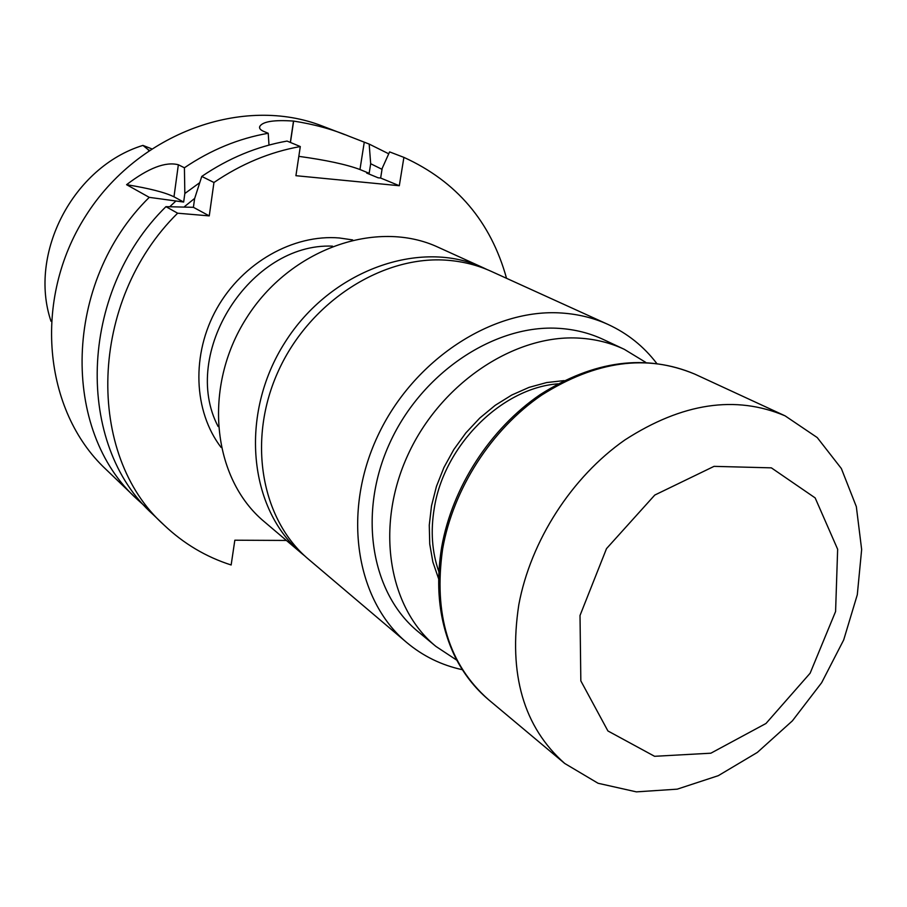 <?xml version="1.0" encoding="UTF-8"?>
<svg xmlns="http://www.w3.org/2000/svg" width="907" height="907" viewBox="0 0 907 907"><rect width="100%" height="100%" fill="white"/><g stroke="black" fill="none" stroke-linecap="round" stroke-linejoin="round"><path stroke-width="1.36" d="M506.537 278.302C490.834 221.727 456.618 181.411 403.898 157.376L399.307 185.731L295.92 175.697L300.296 146.549C269.957 151.957 241.171 163.94 213.95 182.5L209.256 215.889L177.636 213.202C88.308 301.203 85.564 455.235 164.246 525.232C183.736 543.701 206.036 556.955 231.149 564.982L234.834 540.209L286.408 540.447M151.435 148.714L142.921 145.403C73.161 166.797 28.083 253.552 51.007 321.259M388.729 153.805L369.172 144.077L348.855 136.175C332.121 129.213 313.709 124.191 293.63 121.085L293.505 121.073C274.163 119.747 262.951 121.481 259.844 126.3C258.914 128.148 260.196 129.848 263.676 131.39L268.223 133.272C238.722 138.408 210.787 149.916 184.416 167.772L178.35 164.757C165.516 161.435 148.272 168.09 126.583 184.688L149.258 197.352C62.878 282.122 60.712 431.154 137.49 499.587L145.574 506.843M344.921 134.69L322.733 126.198C243.711 94.986 138.317 132.343 85.609 216.093C32.357 299.491 43.547 410.746 105.495 468.908L137.49 499.587M369.172 144.077L370.68 163.725L382.04 169.337M370.68 163.725L369.16 173.305L366.666 173.056L378.117 177.795L380.645 178.033L382.187 168.351L389.591 151.888L403.898 157.376M178.35 164.757L173.985 196.819L183.656 202.046L184.835 193.508L199.733 182.658M183.656 202.046L149.258 197.352M169.836 206.637L175.561 201.343M184.518 206.603L194.688 198.384M164.246 525.232L153.215 514.654C75.315 445.303 77.809 293.324 165.936 206.66L193.406 207.318L209.256 215.889M300.296 146.549L287.065 141.073C257.066 146.367 228.643 158.147 201.762 176.423L194.597 198.69L193.406 207.318M268.994 145.086L268.223 133.272M184.835 193.508L184.416 167.772M201.762 176.423L213.95 182.5M165.936 206.66L177.636 213.202M149.02 150.335L142.921 145.403M173.985 196.819C165.04 192.397 149.236 188.361 126.583 184.688M369.16 173.305L359.966 169.518C346.349 164.45 325.964 160.063 298.822 156.355M399.307 185.731L380.645 178.033M645.671 362.324L624.277 349.308C610.547 342.88 595.706 339.173 579.766 338.164C515.108 333.81 440.893 382.913 408.037 454.622C374.874 526.23 388.355 607.622 435.927 646.419L456.833 660.217M486.912 269.481L483.431 267.826C420.429 238.258 330.431 270.059 284.934 342.449C238.881 414.476 248.518 509.439 302.144 553.803L305.126 556.24M483.431 267.826L438.308 247.316C376.938 218.553 290.036 248.711 246.466 318.062C202.34 387.051 212.136 478.522 264.345 521.74L302.144 553.803M624.277 349.308L603.291 339.467C589.686 333.118 575.004 329.422 559.245 328.379C495.324 323.935 422.209 372.085 389.976 442.582C357.449 512.977 370.974 593.201 418.082 631.635L435.927 646.419M656.611 363.265C643.664 346.349 627.508 333.425 608.144 324.491C593.87 318.006 578.507 314.196 562.057 313.051C492.762 307.915 413.048 359.762 377.573 436.312C341.78 512.761 355.941 600.139 406.608 642.417C422.945 656.112 441.528 665.205 462.343 669.706M608.144 324.491L491.209 271.34C477.762 265.241 463.364 261.567 448.024 260.309C383.378 254.799 310.432 300.988 278.721 370.215C246.727 439.351 260.955 519.473 308.641 559.347L406.608 642.417M518.793 604.844C508.271 674.162 523.588 727.04 564.732 763.467L598.087 783.274L636.385 791.868L677.223 789.158L718.287 775.678L757.345 752.425L792.389 720.85L821.663 682.688L843.691 639.923L857.296 594.754L861.65 549.517L856.333 506.628L841.356 468.534L817.241 437.571L785.088 415.848C735.634 394.919 682.257 402.935 624.968 439.895C571.795 476.957 530.652 540.855 518.793 604.844M580.015 615.49L580.831 680.874L607.917 730.963L654.582 756.302L710.873 753.195L765.984 723.48L810.121 673.221L835.585 611.522L837.649 549.257L815.155 497.898L771.358 467.853L714.047 466.357L654.786 495.052L606.511 548.622L580.015 615.49M221.104 447.434C193.429 411.268 191.116 354.115 216.909 308.391C242.634 262.622 293.312 234.051 339.377 237.974L352.653 239.913M364.263 142.195L359.966 169.518M293.63 121.085L290.444 142.467M293.505 121.073L290.331 142.422M149.292 150.143L148.453 150.233M438.58 578.655L432.866 562.023L429.737 544.053L429.272 525.164L431.517 505.8L436.437 486.413L443.931 467.502L453.829 449.509L465.881 432.888L479.792 418.036L495.211 405.316L511.775 395.021L529.053 387.38L546.649 382.55L564.12 380.611M557.884 383.842C501.65 387.992 443.965 445.439 434.249 508.362C430.474 531.139 432.004 552.227 438.841 571.637M332.495 246.148C250.117 242.532 179.711 353.594 218.134 426.539M442.627 549.018C433.41 614.232 448.693 664.434 488.476 699.626C474.769 688.039 463.658 673.822 455.144 656.951C439.51 624.413 435.02 587.759 441.698 546.978C452.298 487.252 490.256 428.558 540.209 394.602C594.006 360.453 645.535 353.628 694.819 374.126C647.02 353.866 596.024 360.816 541.83 394.987C491.537 429.272 453.149 488.862 442.627 549.018M259.776 126.424L259.583 127.785M488.476 699.626L564.732 763.467M694.819 374.126L785.088 415.848"/></g></svg>
